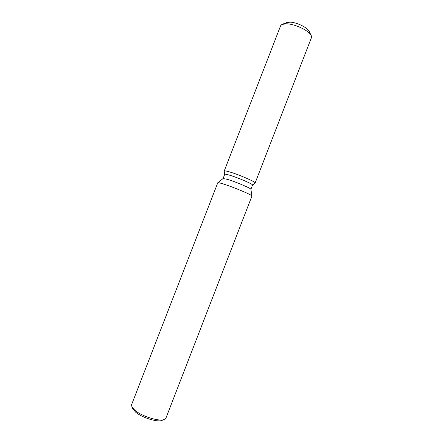 <?xml version="1.0" encoding="UTF-8"?>
<svg xmlns="http://www.w3.org/2000/svg" width="443" height="443" viewBox="0 0 443 443"><rect width="100%" height="100%" fill="white"/><g stroke="black" fill="none" stroke-linecap="round" stroke-linejoin="round"><path stroke-width="0.66" d="M285.336 23.723C285.813 22.615 287.357 22.095 289.96 22.161C297.929 22.211 311.219 29.742 309.314 33.02M224.224 171.136L224.723 174.293C224.894 173.994 226.345 174.237 229.07 175.029C237.42 177.399 253.584 184.343 252.543 185.085L255.107 183.037C256.669 182.289 238.472 174.392 229.048 171.773C238.34 174.354 256.32 182.128 255.129 183.003L252.532 185.108M224.723 174.293L223.078 178.535L227.392 179.354C235.632 181.768 251.668 188.585 250.899 189.322L251.934 195.956M222.99 183.878C233.09 186.94 252.959 195.302 251.945 196.027L165.942 418.076L164.026 419.571C158.849 421.625 142.037 416.37 135.032 410.434L131.97 407.139L131.565 404.741L217.779 182.776C218.011 182.516 219.75 182.881 222.99 183.878M132.69 408.656L135.752 412.278C142.048 417.627 157.115 422.334 161.817 420.479L162.47 420.208M224.208 171.048C224.308 170.644 225.919 170.887 229.048 171.773C226.024 170.915 224.413 170.66 224.219 171.015L224.712 174.315M282.628 24.171L286.388 22.687L289.96 22.161C296.672 22.233 308.09 27.82 309.236 31.547L311.008 35.18M224.219 171.015L280.64 25.727L281.942 24.443L286.499 23.789C295.121 23.9 309.912 31.132 311.329 35.844L311.429 37.672L255.129 183.003M252.543 185.085L250.899 189.327M161.817 420.479L164.026 419.571M132.994 409.299L131.97 407.139M223.078 178.529L217.84 182.732"/></g></svg>
